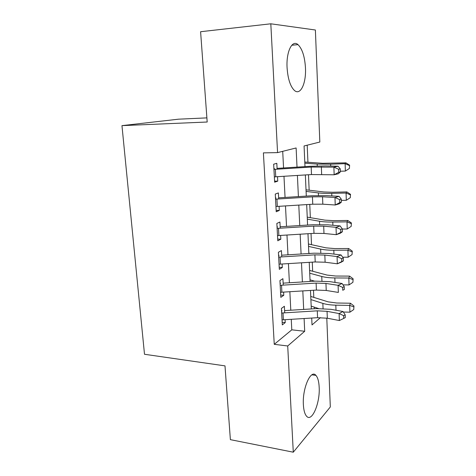 <?xml version="1.0" encoding="UTF-8"?>
<svg xmlns="http://www.w3.org/2000/svg" width="476" height="476" viewBox="0 0 476 476"><rect width="100%" height="100%" fill="white"/><g stroke="black" fill="none" stroke-linecap="round" stroke-linejoin="round"><path stroke-width="0.71" d="M303.373 404.683C302.29 388.166 310.917 368.888 315.933 375.397C317.807 377.545 318.89 381.484 319.176 387.214C320.193 402.952 311.923 422.759 306.544 416.179C304.747 414.102 303.688 410.27 303.373 404.683M287.076 67.681C286.112 51.64 292.24 39.324 298.006 44.643C302.278 48.867 304.759 56.596 305.461 67.836C306.318 83.342 300.439 95.962 294.388 90.422C290.312 86.418 287.873 78.832 287.076 67.681M206.887 117.881L178.536 119.178L121.963 125.634L144.502 354.275L224.993 365.871L230.378 439.651L293.287 452.2L287.712 345.981L304.7 331.266L304.104 318.533M121.963 125.634L207.191 122.017L200.598 31.719L270.814 23.8L315.386 30.006L319.824 142.032L304.075 145.971L304.991 166.618M314.297 308.751L314.225 307.109M313.803 297.387L313.494 290.253M313.107 281.274L313.077 280.709M312.667 271.249L312.274 262.145M311.518 244.682L311.03 233.532M310.34 217.669L309.769 204.406M309.15 190.198L308.478 174.751M307.936 162.256L307.193 145.192M326.792 318.123L330.314 406.962L293.287 452.2M284.713 312.869L284.368 306.264L281.423 308.424L282.31 324.888L285.231 322.591L285.076 319.723M283.25 285.142L282.905 278.674L279.93 280.596L280.828 297.351L283.785 295.287L283.619 292.121M281.756 256.927L281.423 250.59L278.4 252.268L279.323 269.327L282.316 267.5L282.131 264.031M280.239 228.206L279.912 222.012L276.853 223.44L277.788 240.796L280.822 239.22L280.62 235.436M278.692 198.968L278.377 192.923L275.271 194.083L276.223 211.76L279.299 210.44L279.085 206.328M297.018 167.118L296.12 147.965L277.567 152.612L263.395 152.867L274.253 344.327L291.794 329.832L291.258 319.337M290.794 310.221L289.854 291.728M289.396 282.756L288.426 263.633M287.974 254.815L286.969 235.037M286.528 226.374L285.487 205.929M285.059 197.427L283.982 176.287M283.559 167.963L282.708 151.326M277.121 169.2L276.812 163.31L273.664 164.196L274.634 182.195L277.752 181.142L277.52 176.691M274.253 344.327L287.712 345.981M277.567 152.612L270.814 23.8M303.676 309.418L302.807 290.919M302.391 281.947L301.492 262.817M301.082 253.994L300.154 234.216M299.749 225.547L298.791 205.096M298.398 196.594L297.405 175.448M311.715 318.063L312.018 324.924L320.461 317.611M305.36 174.948L306.3 196.1M306.681 204.597L307.585 225.059M307.972 233.722L308.847 253.506M309.239 262.335L310.09 281.465M310.489 290.443L311.31 308.942M291.794 329.832L304.7 331.266M274.575 181.13L277.752 181.142M276.145 210.362L279.299 210.44M277.692 239.077L280.822 239.22M279.21 267.292L282.316 267.5M280.703 295.019L283.785 295.287M282.173 322.27L285.231 322.591M273.944 169.391L311.173 167.064L333.884 167.135L338.043 166.219L325.56 165.922L310.417 166.279L277.08 168.367M274.349 176.882L311.494 174.561L334.158 174.781L333.884 167.135L338.609 169.242L338.71 172.3L340.364 171.913L340.263 168.867L338.609 169.242M274.414 168.528L273.902 168.683M340.364 171.913L338.305 173.799L334.158 174.781L338.71 172.3M340.263 168.867L338.043 166.219M304.789 162.036L322.674 163.292L345.939 162.851L349.61 165.172L349.396 168.462L349.61 165.172M349.396 168.462L345.368 171.068L340.34 171.229M345.368 171.068L345.13 163.679L330.665 164.184L317.189 164.077L304.842 163.191M349.307 165.511L345.13 163.679L345.939 162.851M275.545 199.152L312.44 196.856L322.538 196.778L334.967 197.498L339.079 196.338L326.691 195.636L311.679 195.761L278.633 197.832M275.943 206.513L312.756 204.216L322.829 204.18L335.235 205.001L334.967 197.498L339.644 199.599L339.745 202.603L341.381 202.121L341.286 199.123L339.644 199.599M275.997 197.992L275.491 198.183M341.381 202.121L339.334 203.782L335.235 205.001L339.745 202.603M341.286 199.123L339.079 196.338M277.115 228.385L313.684 226.112L323.698 226.189L336.026 227.302L340.096 225.91L327.809 224.821L312.916 224.726L280.162 226.772M277.508 235.614L313.993 233.347L323.983 233.454L336.294 234.674L336.026 227.302L340.667 229.402L340.768 232.353L342.387 231.776L342.286 228.831L340.667 229.402M277.55 226.927L277.05 227.165M342.387 231.776L340.346 233.222L336.294 234.674L340.768 232.353M342.286 228.831L340.096 225.91M278.662 257.099L314.904 254.856L324.834 255.071L337.073 256.576L341.096 254.957L328.898 253.488L314.13 253.178L281.667 255.207M279.043 264.198L315.207 261.961L325.114 262.216L337.329 263.805L337.073 256.576L341.667 258.664L341.768 261.562L343.369 260.896L343.267 258.01L341.667 258.664M279.073 255.356L278.585 255.636M343.369 260.896L341.34 262.139L337.329 263.805L341.768 261.562M343.267 258.01L341.096 254.957M280.18 285.308L316.106 283.089L325.953 283.446L338.097 285.32L342.071 283.488L329.975 281.655L315.326 281.137L283.143 283.149M280.554 292.288L316.403 290.074L326.233 290.467L338.347 292.425L338.097 285.32L342.649 287.403L342.75 290.253L344.332 289.497L344.237 286.665L342.649 287.403M280.572 283.297L280.09 283.613M344.332 289.497L342.75 290.253M344.237 286.665L342.071 283.488M306.02 189.823L323.793 191.959L332.659 192.262L346.867 191.911L350.509 194.321L350.3 197.677L350.509 194.321M350.3 197.677L346.308 200.289L341.328 200.396M346.308 200.289L346.076 193.03L331.73 193.375C326.375 193.494 321.919 193.339 318.361 192.911L306.092 191.4M350.211 194.779L346.076 193.03L346.867 191.911M307.234 217.139L324.888 220.138L333.694 220.668L347.777 220.471L351.395 222.964L351.187 226.38L351.395 222.964M351.187 226.38L347.236 228.998L342.292 229.051M347.236 228.998L347.004 221.87L332.783 222.06C327.464 222.113 323.043 221.846 319.509 221.245L307.323 219.133M351.098 223.536L347.004 221.87L347.777 220.471M308.43 244.01L325.971 247.841L334.705 248.585L348.676 248.537L352.264 251.114L352.062 254.583L352.264 251.114M352.062 254.583L348.14 257.207L342.696 257.207M348.14 257.207L347.914 250.197L333.813 250.239C328.541 250.239 324.15 249.858 320.645 249.097L308.531 246.401M310.06 253.434L308.835 253.143M351.972 251.786L347.914 250.197L348.676 248.537M309.602 270.433L327.03 275.068L335.699 276.026L349.557 276.116L353.115 278.775L352.918 282.304L353.115 278.775M352.918 282.304L349.033 284.928L343.012 284.868M349.033 284.928L348.813 278.043L334.824 277.942C329.6 277.883 325.245 277.389 321.758 276.473L309.721 273.212M314.719 281.173L310.019 279.846M352.835 279.549L348.813 278.043L349.557 276.116M281.673 313.029L317.284 310.834L327.054 311.328L339.102 313.553L343.035 311.512L331.028 309.335L316.498 308.615L284.594 310.608M282.042 319.884L317.575 317.694L327.327 318.224L339.352 320.532L339.102 313.553L343.618 315.636L343.714 318.432L345.278 317.599L345.183 314.809L343.618 315.636M282.048 310.751L281.572 311.108M345.183 314.809L343.035 311.512M339.352 320.532L343.714 318.432M310.757 296.435L328.077 301.844L336.681 303.004L350.419 303.23L353.954 305.961L353.763 309.543L353.954 305.961M353.763 309.543L349.914 312.173L343.38 312.042M349.914 312.173L349.693 305.408L335.818 305.164C330.636 305.051 326.316 304.462 322.853 303.385L310.893 299.582M318.503 308.519L311.185 306.11M353.68 306.841L349.693 305.408L350.419 303.23M311.173 167.064L311.494 174.561M321.354 166.826L321.651 174.365M275.336 169.313L275.741 176.804M330.731 166.047L330.665 164.184M317.266 165.963L317.189 164.077M312.44 196.856L312.756 204.216M322.538 196.778L322.829 204.18M276.925 199.081L277.318 206.441M313.684 226.112L313.993 233.347M323.698 226.189L323.983 233.454M278.49 228.319L278.876 235.543M314.904 254.856L315.207 261.961M324.834 255.071L325.114 262.216M280.025 257.034L280.4 264.138M316.106 283.089L316.403 290.074M325.953 283.446L326.233 290.467M281.53 285.249L281.899 292.228M331.826 195.928L331.73 193.375M318.468 195.493L318.361 192.911M332.897 225.273L332.783 222.06M319.646 224.499L319.509 221.245M333.95 254.095L333.813 250.239M320.8 253L320.645 249.097M334.991 282.417L334.824 277.942M321.943 281.001L321.758 276.473M317.284 310.834L317.575 317.694M327.054 311.328L327.327 318.224M283.012 312.976L283.375 319.83M336.008 310.239L335.818 305.164M323.061 308.519L322.853 303.385M315.933 375.397L311.911 374.832M298.006 44.643L291.764 45.244"/></g></svg>
